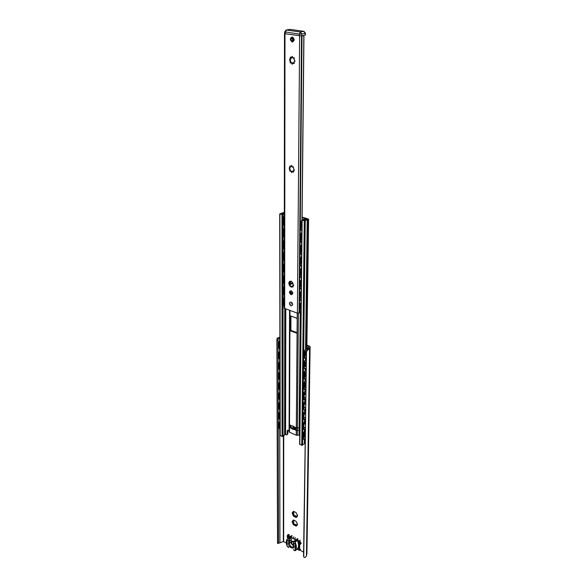 <?xml version="1.0" encoding="UTF-8"?>
<svg xmlns="http://www.w3.org/2000/svg" width="587" height="587" viewBox="0 0 587 587"><rect width="100%" height="100%" fill="white"/><g stroke="black" fill="none" stroke-linecap="round" stroke-linejoin="round"><path stroke-width="0.88" d="M306.884 345.002L310.119 346.572L309.576 348.634L307.977 349.845L307.713 349.243L308.446 348.553L308.975 346.55L306.876 345.677M292.84 512.649L293.999 514.051L293.661 515.07M293.801 514.96L294.549 515.966M294.813 515.775L295.496 515.687L296.604 516.942M297.051 515.518L297.55 515.459M293.977 511.446L293.948 512.356M293.926 520.097L293.889 520.97M292.788 521.271L293.94 522.657L293.617 523.648M293.735 523.56L294.491 524.558M294.747 524.374L295.43 524.286L296.53 525.541M296.971 524.132L297.47 524.081M292.179 522.07L292.245 521.271L293.948 520.911L293.192 520.111L295.855 521.095L297.462 524.052L297.396 524.844L296.934 524.176L296.45 525.996L295.577 525.871L295.43 524.286L294.021 525.086L293.184 524.352L293.94 522.657L292.348 522.335L292.803 521.557M297.543 515.408L297.477 516.222L297.007 515.562L296.523 517.389L295.885 517.448L295.496 515.687L294.087 516.487L293.236 515.76L293.999 514.051L292.399 513.728L292.238 512.745L294.014 512.29L293.265 511.468L295.929 512.436L297.543 515.408M297.286 524.851L296.501 525.813M295.577 525.871L294.087 525.027M293.111 524.081L292.348 522.335M293.17 515.481L292.399 513.728M295.643 517.272L294.146 516.435M292.407 512.649L293.192 511.666M278.539 542.887L277.541 542.916L276.895 340.299L278.018 340.277L278.524 543.32L283.338 541.53L286.346 542.975M299.788 550.063L303.604 552.073M292.355 521.271L293.133 520.302M297.367 516.222L296.574 517.198M277.541 542.916L277.556 543.386L278.531 543.364M278.018 340.277L278.348 338.251L277.101 338.281L276.895 340.299M279.904 337.708L278.348 338.251M306.92 553.321L306.436 556.028L305.02 557.555L303.817 557.136L303.552 556.153L303.772 557.012M303.552 556.153L306.517 351.444L303.758 556.828M306.517 351.444L307.977 349.845M277.101 338.281L279.904 337.151M307.713 349.243L306.282 350.909M291.255 281.114L290.602 282.164M290.646 281.474L290.947 281.041L293.052 283.418L292.715 283.697L293.537 285.524L292.781 285.341L292.876 287.124L291.746 286.192L291.313 287.351L290.301 285.715L289.751 286.082L289.376 284.196L288.914 284.042L288.723 282.89L289.472 283.066L289.545 282.648L289.376 281.283L290.499 282.215L291.218 281.173M292.597 282.31L292.135 282.596M289.817 281.459L289.604 282.941M289.156 282.978L290.323 285.7M291.783 286.192L293.17 286.617M292.796 285.341L293.83 285.209M290.286 285.715L291.607 286.816M291.871 165.6L291.057 166.84M293.661 170.061L293.419 172.16L292.37 171.213L291.746 172.593L290.829 170.839L290.095 171.345L289.208 167.823L289.853 167.963L289.905 165.938L290.947 166.884L291.57 165.49L292.487 167.251L293.236 166.745L294.116 170.274L293.463 170.142L294.476 170.039M293.368 166.759L292.847 167.112M290.257 166.092L290 167.882M289.582 167.897L290.616 170.978M292.473 171.169L293.83 171.742M290.844 170.839L292.165 172.152M292.473 56.528L291.497 57.952M294.366 61.297L293.911 63.609L292.957 62.662L292.15 64.262L291.335 62.398L290.404 63.036L289.677 59.206L290.205 59.294L290.418 57.042L291.357 57.981L292.179 56.374L292.986 58.238L293.933 57.599L294.322 58.891L293.948 59.309L294.652 60.006L294.652 61.444L294.124 61.356L295.048 61.283M294.094 57.651L293.126 58.208M290.719 57.21L290.455 59.236M290.037 59.265L290.947 62.706M293.082 62.633L294.403 63.286M291.387 62.413L292.656 63.895M291.335 290.969C292.935 292.187 293.126 293.287 291.908 294.27C289.868 293.456 289.486 292.341 290.763 290.917L291.335 290.969M291.093 290.741C288.921 291.328 288.914 292.649 291.079 294.696C293.258 294.116 293.265 292.796 291.093 290.741M301.718 35.888L284.49 33.701L284.24 308.3L297.396 313.15L299.025 313.069L300.485 311.668M291.042 302.004C288.877 302.562 288.87 303.868 291.027 305.908C293.199 305.357 293.199 304.051 291.042 302.004M292.267 36.93C289.787 38.287 289.78 39.989 292.245 42.059C294.733 40.708 294.74 39.006 292.267 36.93M290.748 290.917C290.147 292.553 290.69 293.588 292.385 294.006L291.908 294.27M291.886 302.591L292.649 303.978M291.776 37.48L292.583 37.341C294.579 39.006 294.579 40.415 292.59 41.545M303.112 35.587L303.949 36.643L302.019 220.022L305.145 218.613L306.128 218.87L304.095 220.308L307.375 219.09L302.107 217.63M291.042 302.034C288.892 302.576 288.885 303.861 291.027 305.871C293.184 305.335 293.192 304.059 291.042 302.034C288.892 302.576 288.885 303.861 291.027 305.871C293.184 305.335 293.192 304.059 291.042 302.034M291.035 303.677L291.035 304.235L291.035 303.677M287.901 430.088L287.835 433.998L287.175 434.461L287.182 430.887L287.623 430.139L289.09 430.535M289.09 431.761L289.105 427.101L289.09 431.761L289.494 432.23L296.259 435.224L299.73 435.231M287.835 433.998L287.175 434.461M295.283 427.527L295.496 430.051L293.463 429.156L293.236 429.537L289.083 426.976L289.105 424.65M299.047 434.93L300.243 311.851M299.121 427.688L297.374 428.084L295.51 427.629L297.389 428.07L299.121 427.688M302.576 444.821L305.057 443.346M299.744 444.095L301.747 445.357L302.569 445.078L305.233 220.712L304.293 220.903L302.019 220.015M294.901 427.365L294.674 428.525L293.764 427.652L291.952 427.74L293.595 429.06M294.894 428.15L295.173 429.148L294.124 428.693L293.463 429.156M292.333 428.664L292.994 428.194M292.876 425.876L292.348 426.243L292.568 425.861L295.51 427.629M295.268 429.721L295.173 429.148M296.318 427.982L297.081 332.616L296.479 333.071L290.499 330.892L289.912 330.004L289.963 316.437L290.565 315.967L296.589 318.095L297.191 318.998L297.242 313.091M289.56 310.406L289.112 424.548L292.348 426.243M290.675 316.004L290.609 329.593L291.203 330.481L297.081 332.631M290.316 425.362L289.112 424.43M295.496 430.051L297.352 430.506L299.099 430.11M291.952 427.74L290.308 427.776M284.328 212.699L281.569 214.02L284.328 213.213M284.167 213.235L284.167 212.655M285.568 434.343L286.918 434.938M297.081 332.616L297.191 318.998M283.029 435.95L285.553 434.483M280.146 435.371L282.068 436.537L283.029 436.214L283.088 214.475M283.682 213.308L283.682 212.868M284.321 213.661L282.787 214.651L279.72 213.962L284.328 212.245M302.107 217.095L308.601 219.105L305.218 220.617L302.569 445.078M305.057 35.161L305.445 33.143L305.409 35.015L301.806 35.873L284.666 33.694L284.666 31.859L299.311 34.061L300.419 31.977L301.821 34.024L305.079 33.32L303.684 31.287L304.132 31.353M291.328 57.974L290.947 59.008L289.971 59.441L290.565 59.302M290.969 39.446C291.563 41.068 292.172 41.149 292.781 39.711C292.179 38.096 291.578 38.008 290.969 39.446M294.637 550.562L293.705 549.99M294.828 550.679L293.559 549.513M294.894 550.701L295.525 550.386C296.567 548.801 296.67 546.68 295.841 544.024L295.378 544.142C296.193 546.724 296.097 548.786 295.085 550.32L295.312 550.437M295.085 550.32L294.425 550.136M295.085 550.731L295.525 550.386M297.308 548.984L295.885 550.202M295.951 550.144L295.481 550.525M294.901 541.911L295.408 544.149M295.841 544.024L295.085 541.816M287.857 546.974L287.403 546.6M287.168 546.013L287.226 546.159C286.258 543.591 286.185 541.456 287.006 539.747L288.811 540.693L288.496 543.393C287.96 546.901 294.322 550.276 293.838 546.203L293.559 543.188L295.378 544.142M287.909 547.018L287.226 546.159M288.188 547.143L288.936 547.473M288.738 546.959L287.879 546.673M288.195 538.272L288.584 538.536L288.048 538.074L286.911 539.431M289.919 536.511L287.799 538.33L287.395 537.487L288.122 538.015M288.958 538.807L288.804 540.693L289.751 540.678L289.112 539.277M291.203 541.676L291.145 537.721L289.362 539.211L289.142 538.822L290.983 537.2L289.266 538.727M294.131 541.375L295.877 539.754L294.058 541.229M295.738 539.798L293.867 541.441M293.441 542.615L293.786 541.72M292.157 535.968L289.083 538.528L288.635 538.11L289.083 538.528M298.218 542.982L300.368 543.914C301.065 543.004 300.713 542.006 299.311 540.921L297.374 539.915L298.218 542.982C298.834 545.55 298.556 547.524 297.382 548.911L297.455 549.116M290.022 536.43L288.496 535.293L288.166 535.99L289.633 536.753M294.395 541.574L294.439 541.148L294.894 541.566L294.395 541.574M297.961 538.983L294.894 541.566M304.073 355.825L303.714 355.238L304.11 352.904M304.704 353.286L304.969 352.567M304.748 355.832L305.409 355.047M304.88 355.825L306.216 356.067M279.412 345.904L279.5 344.202M279.911 343.182L279.441 343.278L279.419 346.007L279.918 346.734M279.427 343.285L279.427 346.572L279.918 346.778L278.913 345.699L278.605 342.36L279.911 340.467M279.918 346.315L279.581 346.491L279.515 345.545M303.949 366.413L303.604 364.351L303.985 363.529M304.572 363.911L304.836 363.199M304.616 366.42L305.262 365.62M279.434 356.36L279.515 354.687M279.434 356.47L279.434 355.003M279.926 353.668L279.441 353.763L278.634 356.008L278.627 352.853L279.926 350.975M279.61 353.778L279.918 356.757L279.595 356.94L279.529 356.008M279.933 359.061L278.942 358.217L278.935 356.162L279.933 357.175M303.824 376.876L303.853 374.029M304.448 374.403L304.704 373.699M304.484 376.883L305.115 376.076M279.449 366.692L279.537 365.048M279.214 369.238L278.664 368.372L278.656 365.268L279.948 367.543L279.463 367.345L279.471 364.145L279.478 367.337L279.948 367.499M279.948 364.035L278.957 365.43L278.649 363.236L279.94 361.357M303.699 387.222L303.728 384.404M304.323 384.779L304.572 384.074M304.352 387.222L304.976 386.407M279.471 376.905L279.551 375.284M279.515 377.544L279.478 374.381L279.485 377.544L279.962 377.705M279.478 374.381L278.678 376.568L278.671 373.486L279.955 371.622M279.639 374.389L279.948 377.28L279.632 377.47L279.566 376.575M279.493 377.551L278.979 376.729L278.979 378.732L279.97 379.54M279.962 374.279L279.5 374.374M303.574 397.443L303.604 394.655M304.191 395.022L304.448 394.332M279.485 387.002L279.573 385.402M279.221 389.474L278.708 388.653L278.7 385.615L279.977 387.824L279.5 387.64L279.507 384.514L279.515 387.633L279.977 387.794M279.5 384.507L278.994 385.776L278.693 383.627L279.97 381.763M279.632 387.354L279.588 386.679M279.977 384.412L279.515 384.5M303.45 407.539L303.486 404.788M304.066 405.155L304.323 404.472M279.5 396.981L279.588 395.411M279.992 394.42L279.522 394.523L279.507 395.726L279.522 397.604L279.992 397.766L279.522 397.612L279.515 394.515L279.992 393.884L278.722 396.658L278.715 393.65L279.984 391.793M279.647 397.326L279.603 396.665M303.332 417.526L303.362 414.804M303.949 415.17L304.198 414.488M304.125 417.474L304.037 417.885L303.868 417.335M279.522 406.85L279.61 405.301M279.529 406.996L279.522 405.617M280.006 404.318L279.537 404.399L278.744 406.527L278.744 403.555L279.999 401.706M303.208 427.395L303.244 424.709M303.824 425.061L304.073 424.394M303.985 427.336L303.912 427.754L303.758 427.182M279.537 416.601L279.625 415.075M279.544 415.398L279.559 417.218L280.021 417.372M280.021 414.099L279.551 414.187L279.544 416.763M279.581 417.218L279.551 414.195L280.021 413.564M306.165 359.926L305.137 360.822L304.389 362.781L304.675 366.765L306.084 366.039M304.719 363.478L306.143 361.724M306.025 370.441L305.005 371.344L304.264 373.303L304.235 375.364L304.55 377.228L305.944 376.48M306.003 372.217L304.594 373.978L304.22 376.443L304.609 379.312L305.922 378.241M305.886 380.831L304.873 381.748L304.132 383.7L304.418 387.574L305.805 386.796M305.746 391.096L304.741 392.028L304.007 393.972L303.971 397.032L304.293 397.795L305.137 397.656M305.724 392.828L303.978 396.012L304.337 399.828L305.651 398.712M304.022 409.843L303.435 409.036L303.817 409.161L303.853 406.138L304.161 407.892L304.991 407.752M304.205 404.751L305.592 402.961M305.482 411.274L304.484 412.228L303.758 414.158L303.721 417.152L304.037 417.878L304.844 417.731M305.46 412.969L304.081 414.774L303.721 417.174L304.066 419.859L305.379 418.714M305.35 421.187L303.633 424.078L303.596 427.057L303.912 427.747L304.704 427.6M305.328 422.86L303.956 424.68L303.596 427.035L303.934 429.706L305.247 428.547M279.434 343.278L279.911 342.647M279.199 358.943L278.055 354.849M306.172 359.464L304.741 360.712L303.993 362.671L304.323 368.056L304.748 368.878L306.062 367.822M304.55 368.819L304.323 368.056M304.352 365.958L303.956 365.87L303.927 367.946M303.956 365.87L303.971 364.762L303.956 365.87M279.456 366.809L279.456 365.363M278.656 365.268L278.649 363.236M306.032 369.971L304.609 371.233L303.868 373.193L303.839 375.254L304.235 375.387M304.418 379.253L304.198 378.52M304.235 375.364L303.802 378.402M279.471 377.03L279.471 375.599M279.214 379.415L278.106 375.387M305.893 380.354L304.484 381.631L303.714 385.622L304.11 385.74L304.47 389.629L305.783 388.543M304.279 389.57L304.066 388.851M304.095 386.796L303.699 386.701L303.677 388.733M279.493 387.134L279.493 385.718M278.7 385.615L278.693 383.627M305.754 390.612L304.352 391.911L303.618 393.855L303.971 397.054L303.574 396.937L303.552 398.947L303.941 399.065M304.147 399.769L303.552 398.947M279.507 397.128L279.507 395.726M279.251 399.431L278.722 396.658M305.622 400.752L304.227 402.066L303.494 404.01L303.853 406.138L303.883 404.127L304.616 402.183L305.614 401.244M304.205 404.759L303.435 409.036M279.265 409.271L278.744 406.527M305.489 410.775L304.103 412.111L303.369 414.04L303.736 416.132L303.31 419.015L303.699 419.133M303.89 419.808L303.31 419.015M303.332 417.056L303.347 416.007L303.332 417.056M279.28 418.993L278.774 418.208L278.759 413.351L280.014 411.509M305.357 420.681L303.978 422.031L303.252 423.961L303.611 426.045M303.765 429.655L303.574 428.994M303.611 426.023L303.193 428.877M303.215 426.94L303.23 425.905L303.215 426.94M279.419 346.007L279.419 344.525M279.192 348.524L278.62 347.621L278.612 344.444M304.69 358.253L304.059 357.366L304.499 354.247L304.895 358.312L306.201 357.278M306.854 347.416L307.61 347.717L304.873 350.057L304.095 354.137L304.499 354.247L304.521 352.141L305.277 350.168L308.028 347.82L308.006 349.082M304.081 355.26L304.095 354.137M303.817 409.161L304.198 409.902L305.511 408.772M279.918 348.641L278.92 347.775L278.612 345.545M278.634 354.915L278.627 352.853M279.955 369.355L278.964 368.533L278.957 366.508L278.084 365.18M278.678 375.497L278.671 373.486M279.984 389.599L279.001 388.814L278.7 386.672M278.722 395.616L279.016 393.811L278.157 394.838M278.744 405.5L279.038 403.724L278.187 404.7M278.766 416.293L278.766 415.273M279.911 340.761L278.906 342.514L278.913 344.598L279.911 342.632M279.992 397.788L279.023 396.819L279.023 398.778L279.999 399.542M280.006 407.642L279.038 406.696L279.045 408.633L280.014 409.374M279.566 417.218L279.06 416.462L279.067 418.377L280.028 419.096M280.014 411.825L279.052 413.519L279.06 415.442L280.021 413.549M279.926 351.268L278.928 353.014M279.94 361.658L278.95 363.39M279.955 371.923L278.972 373.648M279.97 382.071L278.994 383.788M279.984 392.101L279.016 393.811M279.999 402.022L279.038 403.724M306.223 355.473L304.814 356.177L304.499 354.247M304.352 365.98L304.367 364.872M304.095 386.818L304.11 385.74M303.09 437.154L303.127 434.497M303.706 434.85L303.949 434.182M303.721 437.139L304.293 436.288M279.551 426.25L279.639 424.746M279.573 426.859L279.573 423.858L279.581 426.859L280.036 427.013L279.588 426.859M279.691 426.566L279.654 425.964M280.036 423.777L278.788 425.942L278.781 423.036L280.028 421.195M305.218 430.983L303.516 433.888L303.795 437.498L305.145 436.618M303.831 434.468L305.196 432.641M279.559 426.411L279.559 425.061M279.287 428.613L278.788 425.942M305.225 430.476L303.853 431.841L303.134 433.764L303.457 438.746L303.802 439.443L305.123 438.262M303.64 439.384L303.457 438.746M303.479 436.809L303.097 436.706L303.075 438.621M303.097 436.706L303.112 435.686M278.788 424.937L278.781 423.036M280.036 427.013L279.082 426.111L279.082 428.011L280.043 428.708M280.028 421.517L279.074 423.205M303.479 436.831L303.831 434.475M306.854 347.144L308.028 347.82M299.561 306.487L299.546 308.146M300.236 306.979L300.595 308.901L301.014 308.131M301.043 305.423L300.419 306.407M299.663 295.224L299.649 296.897M300.361 295.643L300.948 297.514M301.153 294.153L300.522 295.136M299.774 283.815L299.759 285.517M300.5 284.123L301.08 286.148M301.27 282.736L300.632 283.726M299.876 272.273L299.862 273.99M301.388 271.187L300.749 272.177L300.727 274.305L301.212 274.635M299.986 260.577L299.972 262.316M301.505 259.491L300.86 260.481L300.837 262.631L301.05 263.093L301.476 262.389M300.096 248.734L300.082 250.502M301.623 247.641L300.977 248.631L301.219 251.097M300.206 236.744L300.192 238.535M301.747 235.644L301.094 236.634L301.344 239.107M301.138 238.946L301.718 238.652M284.247 298.064L283.756 299.546L283.748 305.093L284.24 306.032M284.057 305.944L283.389 304.969L283.389 299.421L284.247 297.58M300.184 311.558L299.524 310.574L299.575 304.983L301.065 302.76M284.255 286.86L283.763 288.349L283.756 293.97L284.247 294.923M284.071 294.835L283.396 293.845L283.396 288.232L284.262 286.383M300.302 300.353L299.627 299.348L299.678 293.683L301.182 291.46M284.269 275.516L283.77 277.02L283.763 282.699L284.262 283.682M284.093 283.594L283.396 282.582L283.404 276.895L284.269 275.039M300.419 289.002L299.73 287.982L299.788 282.244L301.3 280.021M284.277 264.033L283.778 265.544L283.77 271.297L284.269 272.295M284.108 272.214L283.404 271.179L283.404 265.427L284.277 263.563M300.544 277.512L299.84 276.47L299.891 270.658L301.417 268.435M284.291 252.403L283.785 253.922L283.778 259.748L284.284 260.775M284.13 260.694L283.411 259.637L283.411 253.811L284.291 251.94M300.661 265.882L299.95 264.818L300.001 258.933L301.535 256.702M284.299 240.633L283.792 242.16L283.785 248.059L284.291 249.108M284.13 249.02L283.411 247.949L283.418 242.049L284.299 240.171M300.786 254.098L300.06 253.012L300.111 247.054L301.652 244.83M284.313 228.71L283.8 230.251L283.792 236.223L284.306 237.287M284.167 237.214L283.418 236.113L283.426 230.141L284.313 228.255M300.911 242.174L300.17 241.059L300.228 235.027L301.777 232.797M302.973 219.839L302.085 219.589M302.085 219.377L303.464 219.758M301.065 303.09L299.942 305.108L299.891 310.706L300.493 311.668L300.977 311.477M301.182 291.783L300.052 293.808L300.001 299.473L300.617 300.456L301.094 300.28M301.292 280.337L300.162 282.362L300.104 288.1L300.742 289.105L301.204 288.936M301.41 268.751L300.273 270.783L300.214 276.587L300.874 277.622L301.322 277.453M301.527 257.011L300.383 259.05L300.324 264.935L300.999 265.984L301.439 265.83M301.652 245.124L300.493 247.171L300.441 253.129L301.131 254.208L301.557 254.054M301.769 233.09L300.61 235.138L300.551 241.169L301.27 242.277L301.681 242.13M301.769 227.118L301.19 226.721L301.212 224.483L301.872 223.493M300.324 224.601L300.302 226.406M301.894 220.895L300.727 222.95L300.669 229.062L301.402 230.192L301.806 230.053M284.181 225.254L283.426 224.131L283.426 218.085L284.321 216.185M301.036 230.089L300.28 228.952L300.339 222.84L301.901 220.617M284.321 216.632L283.807 218.188L283.8 224.241L284.313 225.327M292.656 283.792L291.086 283.272L292.832 283.602M291.086 283.272L291.086 284.335L290.169 284.035L290.176 281.965M290.462 282.215L290.455 283.888L291.086 284.093M291.152 292.597L290.756 293.06M290.704 292.979L291.372 292.531L292.737 293.052M293.808 523.839L293.184 524.352M296.149 525.24L295.606 525.681M296.435 525.534L295.811 526.047M294.41 524.499L293.786 525.013M293.074 521.872L292.539 522.32M293.654 520.053L293.28 520.361M296.508 516.942L295.885 517.448M296.222 516.641L295.679 517.081M294.469 515.914L293.845 516.421M293.867 515.247L293.236 515.76M293.133 513.273L292.59 513.706M292.862 512.95L292.231 513.456M293.727 511.409L293.331 511.725M283.66 541.559L283.734 435.216M308.813 347.159L308.828 346.403M279.926 542.425L279.735 428.781M279.728 426.558L279.728 423.88M279.72 421.363L279.72 419.162M279.705 411.67L279.698 409.44M279.691 401.868L279.683 399.608M279.683 397.326L279.676 394.523M279.669 391.947L279.669 389.658M279.661 387.354L279.661 384.514M279.654 381.917L279.654 379.591M279.639 371.776L279.632 369.414M279.632 367.066L279.625 364.145M279.617 361.511L279.617 359.112M279.603 351.129L279.595 348.693M279.595 346.301L279.588 343.292M279.588 340.621L279.581 337.767M306.436 556.028L309.576 348.634M283.338 541.53L283.382 435.429M306.913 553.534L310.105 346.653M289.222 282.164L289.795 281.863M288.914 284.042L289.486 283.741M289.215 284.981L289.787 284.68M292.333 286.823L292.906 286.522M293.339 285.502L293.816 285.253M290.624 286.603L291.196 286.302M291.152 166.018L291.761 165.791M289.633 166.965L290.242 166.73M289.31 169.122L289.919 168.887M289.626 170.149L290.235 169.914M292.942 171.866L293.551 171.631M294.014 170.267L294.439 170.105M291.123 171.815L291.732 171.58M291.622 57.005L292.267 56.851M293.544 57.746L294.036 57.629M290.022 58.208L290.668 58.047M289.677 60.644L290.323 60.483M290.015 61.752L290.653 61.591M293.515 63.33L294.153 63.169M291.592 63.455L292.238 63.293M297.396 313.15L299.649 35.954M284.673 308.696L284.988 33.885M299.025 313.069L301.527 35.932M299.121 313.018L301.637 35.902M299.443 312.622L299.487 307.97M299.502 306.722L299.59 296.721M299.605 295.459L299.7 285.341M299.708 284.057L299.803 273.806M299.818 272.515L299.913 262.132M299.928 260.826L300.023 250.311M300.038 248.983L300.133 238.337M300.148 236.994L300.243 226.215M300.258 224.85L302.012 35.822M301.96 220.052L303.824 36.181M287.85 430.425L287.182 430.887M289.494 432.23L289.501 425.032M296.259 435.224L296.288 427.996M297.323 435.312L298.387 313.245M293.771 426.866L293.764 427.652M289.523 425.01L289.912 330.004L290.609 329.593M290.066 425.274L290.051 427.688M290.947 425.634L290.932 427.82M293.5 426.749L293.493 427.615M295.041 427.424L294.799 428.437M295.723 427.747L295.701 430.168M290.675 316.041L289.963 316.437L289.985 310.552M290.888 330.261L290.954 316.1L290.895 330.276M291.203 330.481L290.499 330.892M297.073 332.726L296.479 333.071M285.553 434.534L285.774 309.078M285.223 434.769L285.421 308.953M284.607 434.982L284.761 308.725M282.919 436.383L282.963 214.571M282.765 436.493L282.787 214.651M282.068 436.537L281.995 214.681M280.212 435.708L279.896 214.094M306.605 348.583L308.351 219.362M304.91 443.449L304.976 438.408M305.013 435.62L305.049 432.935M305.079 430.623L305.108 428.686M305.211 420.828L305.233 418.861M305.343 410.915L305.365 408.912M305.475 400.892L305.497 398.852M305.607 390.751L305.636 388.675M305.673 385.806L305.71 382.922M305.746 380.486L305.768 378.38M305.812 375.489L305.849 372.562M305.878 370.103L305.908 367.954M305.944 365.048L305.988 362.076M306.018 359.596L306.047 357.41M306.084 354.482L306.128 351.466M306.157 348.964L307.867 219.575M304.33 443.662L304.389 438.995M304.433 436.082L304.462 433.353M304.492 431.203L304.514 429.273M304.616 421.4L304.646 419.434M304.748 411.487L304.77 409.484M304.873 401.457L304.902 399.417M305.005 391.309L305.035 389.232M305.071 386.268L305.108 383.252M305.137 381.036L305.167 378.923M305.203 375.951L305.24 372.877M305.269 370.646L305.299 368.497M305.335 365.518L305.379 362.377M305.409 360.132L305.438 357.945M305.475 354.952L305.519 351.752M305.548 349.485L307.214 219.729M302.481 445.225L305.13 220.815M302.356 445.32L304.983 220.881M301.747 445.357L304.293 220.903M299.832 444.498L302.129 220.301M306.106 219.406L306.113 218.885L306.12 219.406M285.744 30.186L289.721 29.365L303.684 31.287L300.419 31.977L286.434 30.04L285.333 32.102L285.333 33.929M299.297 35.91L299.311 34.061L301.821 34.024L301.806 35.873M290.947 59.008L290.55 59.104M290.47 39.322L292.025 41.604L293.61 39.769L292.091 37.495L290.47 39.322M290.514 39.388L291.864 41.361C295.283 41.097 291.115 34.993 290.514 39.388M287.278 544.061L287.043 540.693L287.27 544.479L286.808 544.34L287.322 544.545M287.102 540.686L286.808 544.34M287.337 541.067L286.816 540.73M295.034 545.11L295.012 548.603L295.532 548.948L295.334 545.007M295.012 548.603L295.305 545.029M295.569 545.36L295.532 548.948M295.268 545.015L295.195 548.588L295.628 548.221M288.797 540.972L289.751 540.678M288.496 543.393L289.435 543.379L289.736 540.957L291.475 539.497M293.838 546.203L293.588 545.917L293.162 547.033C291.108 547.143 289.868 545.925 289.435 543.379L291.108 541.97M293.573 543.481L293.361 543.026M290.983 537.2L292.539 538.235L293.984 536.914M297.374 539.915L295.217 541.735M295.437 541.97L297.367 540.341M289.956 536.481L288.034 538.081M288.239 538.088L290.411 536.283M295.569 537.743L294.153 539.071L292.649 538.074L294.014 536.929M291.027 537.443L295.665 539.864M295.599 537.751L294.234 538.895L295.877 539.754M289.406 534.537L288.496 535.293L287.256 535.351M287.469 537.406L287.454 535.197L288.364 534.441M289.127 537.178L288.166 535.99L287.138 536.481L287.916 538.184M297.682 549.417L299.377 550.415L299.619 549.931L297.866 549.454L298.864 549.99L298.922 544.934L299.671 544.875L300.074 544.046M300.522 549.153L299.619 549.931L299.671 544.875L300.573 544.105M300.221 540.157L298.981 541.625L299.634 543.782L298.922 544.934M297.455 540.832L298.981 541.625L297.939 542.043M298.842 549.806L298.049 549.439L298.365 549.227M299.964 542.872L299.73 543.562L298.123 542.094L298.944 541.603M288.283 537.883L287.329 536.467L288.129 535.968M291.203 542.836L291.702 541.111L293.727 541.559M293.537 541.889L293.082 541.596L291.174 542.491L293.324 545.492M293.111 541.185L293.874 541.39M304.081 355.267L304.095 354.122M304.631 366.317L305.871 365.363M304.719 363.485L304.367 364.894M304.587 376.847L305.739 375.812M305.864 382.585L304.462 384.353M304.462 387.185L305.6 386.129M304.455 384.368L304.11 385.762M306.282 351.107L304.858 352.846M304.748 355.722L306.01 354.797M304.851 352.853L304.499 354.277M304.059 357.366L304.455 357.476M303.993 362.671L304.389 362.781M303.868 373.193L304.264 373.303M303.743 383.582L304.132 383.7M303.618 393.855L304.007 393.972M303.494 404.01L303.883 404.127M303.369 414.04L303.758 414.158M303.252 423.961L303.633 424.078M303.097 436.713L303.112 435.671M303.831 437.088L304.939 435.972M304.125 352.031L304.521 352.141M304.873 350.057L305.277 350.168M304.741 360.712L305.137 360.822M304.609 371.233L305.005 371.344M304.484 381.631L304.873 381.748M304.352 391.911L304.741 392.028M304.227 402.066L304.616 402.183M304.103 412.111L304.484 412.228M303.978 422.031L304.36 422.156M303.134 433.764L303.516 433.888M303.853 431.841L304.235 431.966M284.262 278.37L284.262 280.85M301.043 305.335C299.876 307.287 299.862 308.593 300.999 309.254M301.006 308.747L300.639 308.689M301.153 294.058C299.979 296.009 299.964 297.33 301.116 298.02M301.27 282.633C300.089 284.6 300.074 285.935 301.234 286.654M301.388 271.077C300.199 273.036 300.184 274.393 301.344 275.142M301.505 259.366C300.309 261.332 300.295 262.705 301.469 263.49M301.469 262.983L301.058 262.844M301.623 247.516C300.419 249.482 300.405 250.876 301.586 251.684M301.747 235.504C300.537 237.478 300.522 238.887 301.703 239.731M301.248 236.466L301.344 239.136M284.262 278.348L284.262 280.865M299.524 310.574L299.891 310.706M300.544 303.046L300.911 303.178M299.575 304.983L299.942 305.108M283.756 299.546L283.389 299.421M299.627 299.348L300.001 299.473M300.654 291.746L301.021 291.871M299.678 293.683L300.052 293.808M283.763 288.349L283.396 288.232M299.73 287.982L300.104 288.1M300.764 280.3L301.138 280.417M299.788 282.244L300.162 282.362M283.763 282.699L283.396 282.582M283.77 277.02L283.404 276.895M299.84 276.47L300.214 276.587M300.874 268.707L301.256 268.824M299.891 270.658L300.273 270.783M283.77 271.297L283.404 271.179M283.778 265.544L283.404 265.427M299.95 264.818L300.324 264.935M300.992 256.974L301.373 257.091M300.001 258.933L300.383 259.05M283.778 259.748L283.411 259.637M283.785 253.922L283.411 253.811M300.06 253.012L300.441 253.129M301.109 245.087L301.491 245.205M300.111 247.054L300.493 247.171M283.785 248.059L283.411 247.949M283.792 242.16L283.418 242.049M300.17 241.059L300.551 241.169M301.226 233.054L301.615 233.164M300.228 235.027L300.61 235.138M283.792 236.223L283.418 236.113M283.8 230.251L283.426 230.141M301.872 223.346C300.654 225.327 300.639 226.751 301.828 227.624M300.28 228.952L300.669 229.062M301.344 220.859L301.733 220.969M300.339 222.84L300.727 222.95M283.8 224.241L283.426 224.131M283.807 218.188L283.426 218.085M277.534 543.357L276.881 339.396M306.928 553.431L310.119 346.572M303.949 36.643L302.078 219.993M291.027 305.878C293.243 305.379 293.236 304.095 291.005 302.019C288.958 302.628 288.965 303.912 291.027 305.878M289.552 310.398L289.083 426.976M285.568 434.512L285.788 309.085M283.029 436.214L283.088 214.453M280.05 435.525L279.72 213.962M306.84 348.385L308.601 219.105M299.641 444.271L301.901 220.14M305.445 33.143L303.743 31.294L300.39 31.984L286.405 30.047L284.666 31.859M292.686 37.363L292.091 37.495C289.971 38.544 289.934 39.916 291.996 41.596M294.182 550.276L294.696 550.606M293.742 541.544L293.302 542.828M293.588 545.917L293.302 542.858M287.124 546.108C286.118 543.474 286.045 541.258 286.904 539.446M288.488 538.389L291.702 535.549M294.3 541.419L297.506 538.565M300.573 543.738L301.27 543.144M299.502 550.305L300.273 549.637M298.152 549.234L298.79 550.026M298.372 541.603C299.553 542.021 300.001 542.674 299.73 543.562L299.862 543.452M289.098 537.2C288.32 536.019 287.813 535.608 287.579 535.96M293.764 541.522L291.702 541.111C290.484 542.535 291.108 544.046 293.559 545.661M305.372 355.076L305.695 354.702M279.515 344.672L279.566 343.85M305.218 365.657L305.548 365.275M279.529 355.15L279.581 354.35M305.064 376.12L305.401 375.724M279.551 366.354L279.617 367.249M279.544 365.503L279.603 364.71M304.917 386.459L305.255 386.055M279.566 375.731L279.617 374.939M279.581 385.85L279.639 385.065M279.603 395.851L279.654 395.073M279.617 406.549L279.683 407.4M279.617 405.734L279.669 404.986M279.639 416.308L279.698 417.159M279.632 415.508L279.691 414.752M304.829 363.316L305.636 362.098M304.572 366.31L304.675 363.742M304.697 373.824L305.519 372.576M304.44 376.773L304.543 374.242M304.565 384.199L305.394 382.937M304.308 387.119L304.411 384.617M304.44 394.457L305.277 393.18M304.176 397.333L304.286 394.868M304.308 404.597L305.159 403.298M304.051 407.437L304.161 405.001M304.183 414.62L305.042 413.299M303.919 417.423L304.037 415.016M304.059 424.518L304.924 423.183M303.795 427.292L303.912 424.915M304.969 352.692L305.761 351.488M304.704 355.722L304.8 353.117M304.176 436.398L304.558 435.921M279.647 425.171L279.705 424.445M303.934 434.314L304.814 432.957M303.677 437.044L303.787 434.703M308.08 347.717L308.065 349.045M305.189 433.059L304.719 433.059M303.127 434.035L302.782 435.18M303.596 436.911L305.13 437.381M278.788 422.956L278.231 424.108M278.238 424.724L278.766 425.839M305.321 423.286L304.829 423.293M303.244 424.269L302.899 425.399M303.721 427.153L305.262 427.622M278.766 413.307L278.209 414.459M278.209 415.082L278.752 416.205M305.453 413.402L304.947 413.402M303.369 414.385L303.017 415.501M303.853 417.291L305.394 417.753M278.187 405.323L278.73 406.461M305.585 403.401L305.064 403.401M303.486 404.384L303.134 405.492M303.978 407.305L305.526 407.774M278.157 395.462L278.715 396.607M305.717 393.275L305.174 393.283M303.611 394.273L303.259 395.359M304.11 397.208L305.658 397.67M278.693 383.685L278.135 384.852M278.135 385.483L278.693 386.635M305.856 383.04L305.299 383.047M303.736 384.037L303.376 385.109M304.242 386.994L305.798 387.457M278.671 373.581L278.106 374.755M305.996 372.679L305.416 372.686M303.861 373.684L303.501 374.733M304.374 376.656L305.937 377.118M278.649 363.36L278.084 364.542M283.426 219.399L283.426 221.284M301.006 226.641L301.835 227.14M283.418 231.41L283.418 233.281M283.418 243.267L283.418 245.124M301.131 248.462L301.043 250.942L301.586 251.214M283.411 254.978L283.411 256.82M301.014 260.312L300.926 262.756L301.469 263.02M283.404 266.542L283.404 268.376M300.904 272.008L300.808 274.423L301.351 274.687M283.404 277.967L283.404 279.786M300.786 283.565L300.691 285.942L301.234 286.199M283.396 289.252L283.396 291.064M300.559 297.301L301.124 297.58M306.135 362.194L305.534 362.208M303.985 363.199L303.633 364.226M304.506 366.193L306.076 366.655M278.627 353.022L278.055 354.21M283.389 300.405L283.389 302.195M300.449 308.535L301.006 308.813M306.275 351.584L305.658 351.598M304.117 352.596L303.758 353.594M278.605 342.566L278.025 343.755M278.033 344.393L278.612 345.582M279.551 346.169L279.918 346.257M300.471 308.564L300.566 306.245M300.683 306.018L301.043 305.489M300.581 297.323L300.676 294.975M300.793 294.74L301.153 294.219M300.911 283.323L301.27 282.802M301.021 271.766L301.388 271.245M301.138 260.063L301.505 259.542M301.256 248.213L301.623 247.692M301.38 236.209L301.747 235.688M301.366 224.315L301.285 226.868M301.498 224.051L301.872 223.537"/></g></svg>
